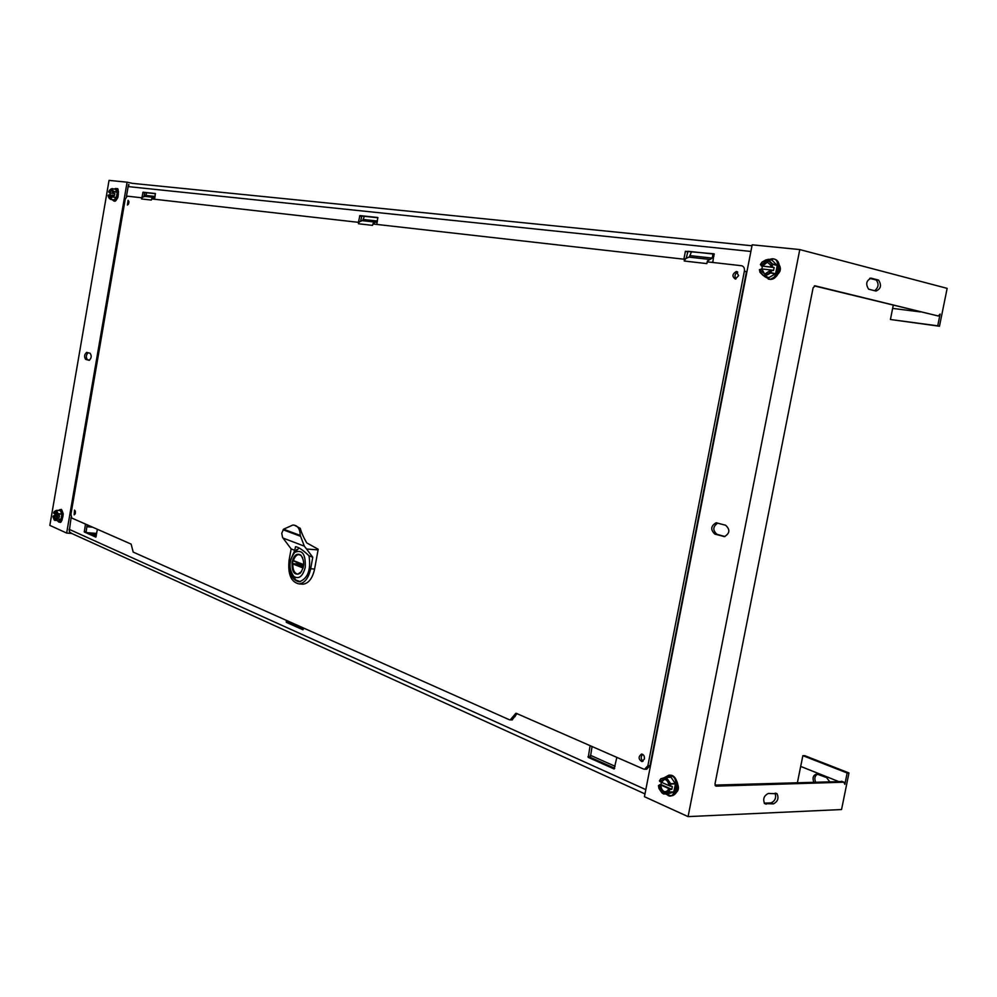 <?xml version="1.0" encoding="UTF-8"?>
<svg xmlns="http://www.w3.org/2000/svg" width="997" height="997" viewBox="0 0 997 997"><rect width="100%" height="100%" fill="white"/><g stroke="black" fill="none" stroke-linecap="round" stroke-linejoin="round"><path stroke-width="1.5" d="M920.356 311.911L892.639 308.385L890.421 319.501L939.473 326.243L937.728 325.82L940.109 314.067L938.289 316.012L814.898 285.778M817.752 774.096C814.861 775.654 814.138 778.296 815.596 782.047M815.147 285.803L813.091 287.871L715.011 783.816L716.182 786.135L843.886 782.196L844.858 784.352L847.151 772.987L848.97 772.949L804.666 755.639L802.859 755.664L800.691 766.431M848.97 772.949L841.555 809.539L688.08 816.618L799.781 249.574L947.15 288.37L939.473 326.243M838.228 781.361L800.678 766.419L797.426 782.595M688.08 816.618L644.436 796.703L752.187 244.813L799.781 249.574M893.262 305.269L892.639 308.385M869.72 278.35L876.45 280.07M773.373 803.881L764.624 803.607C762.693 799.071 763.939 795.681 768.351 793.45L777.049 793.749C778.993 798.248 777.772 801.625 773.373 803.881L771.03 802.884L764.238 803.158M875.964 291.062L868.636 289.18C865.421 284.033 866.306 280.369 871.291 278.2L878.581 280.12C881.772 285.217 880.912 288.868 875.964 291.062M675.816 792.802C678.533 790.845 679.119 787.929 677.586 784.053M777.672 274.374C780.614 271.496 781.162 268.417 779.33 265.14M725.629 525.232L716.12 522.802C710.736 525.955 710.325 529.731 714.886 534.118L724.433 536.61C729.854 533.42 730.265 529.619 725.629 525.232M938.289 316.012L814.325 285.915M715.023 785.088L842.153 781.511M847.151 772.987L802.859 755.664M937.728 325.82L890.421 319.501M829.616 781.623L826.513 777.548L816.742 773.996C813.24 775.068 812.243 777.772 813.764 782.097M910.236 309.431L913.339 310.192M775.093 793.213C776.439 797.824 775.093 801.04 771.03 802.884M870.007 278.238L876.039 279.833C879.117 283.721 878.644 287.348 874.643 290.738M724.993 536.548L717.017 534.33C712.568 530.379 712.793 526.628 717.703 523.089M132.476 183.361L127.093 182.189L66.649 533.059L71.709 533.445L69.541 531.937L69.105 529.295L645.819 789.624M71.161 517.281L69.254 531.301M87.387 532.697L96.684 533.42M128.501 184.545L126.432 196.534M127.093 182.189L109.047 180.382L49.85 525.394L66.649 533.059M117.31 198.403L118.419 191.636M61.939 520.222L63.085 513.654M85.667 359.381L89.157 360.316C91.487 358.235 91.824 355.892 90.129 353.287L86.652 352.377C84.321 354.446 83.997 356.789 85.667 359.381L87.412 359.63C85.792 357.499 86.004 355.194 88.035 352.726M86.826 526.728L92.596 527.189M89.543 360.229L87.412 359.63M714.338 254.135L687.967 251.281L686.285 257.974M377.975 217.77L361.824 216.025L360.715 220.761M155.532 193.73L144.789 192.558L143.954 196.372M687.469 251.817L685.4 251.306L683.88 259.208M712.78 262.473L714.014 253.799L685.4 251.306M376.804 224.425L377.776 217.52L359.892 215.589L358.446 222.194M154.597 199.25L155.395 193.518L143.032 192.184L141.935 197.506M128.999 184.657L128.152 186.589L750.891 251.456M87.163 524.796L86.091 532.124L96.123 536.598M288.27 621.218L288.32 622.452L303.35 629.157M592.056 746.466L590.386 757.371L614.725 768.238M85.493 524.061L84.309 531.987L95.837 537.134L97.394 529.295M286.438 620.396L286.363 622.365L302.951 629.78L303.549 628.023M590.099 745.606L588.255 757.396L614.14 768.974L616.844 757.346M615.099 766.294L590.361 755.265M96.36 535.289L91.911 533.32L87.424 532.71M642.978 761.297C640.722 759.016 640.622 756.686 642.691 754.343M735.923 278.948C734.266 276.132 734.876 273.839 737.73 272.106M75.087 514.041L75.373 511.075M128.339 204.385L128.912 201.382M512.122 719.884L517.069 713.54M646.654 769.198L650.019 765.684L746.466 271.683L744.373 271.172L647.876 765.721L644.648 769.248L643.389 768.999L516.11 713.266M644.386 758.979L641.968 761.621C638.329 759.265 638.192 756.735 641.532 754.056C643.651 754.417 644.598 756.062 644.386 758.979M738.627 275.621L735.325 279.035C731.91 276.543 732.209 274.038 736.247 271.52L738.627 275.621M75.423 512.944L74.177 514.863L74.513 510.103L75.423 512.944M128.9 202.84L127.404 205.083L128.102 200.31L128.9 202.84M515.15 716.594L513.044 716.581L515.898 713.266M513.044 716.581L510.215 719.884L509.243 719.697L133.199 552.101L131.118 544.1L71.834 518.066L70.937 514.34L125.236 199.163L127.23 196.16L141.487 197.767L141.586 198.964L142.347 197.306L141.487 197.767M152.441 199.014L358.297 222.319L358.471 223.764L359.356 221.783L358.297 222.319M373.738 224.076L373.14 223.328L372.94 223.989L684.378 259.257L684.266 261.027L685.762 258.584L684.378 259.257M708.032 261.937L707.421 261.027L707.396 261.862L741.531 265.725C743.787 266.299 744.734 268.106 744.373 271.172M707.396 261.862L706.823 263.607L707.421 261.027L712.207 258.098L712.705 255.568L714.051 255.905M372.94 223.989L372.542 225.372L373.14 223.328L377.327 221.508M151.619 198.914L151.32 200.073L151.893 198.391L154.896 197.481M153.962 197.406L144.914 196.384L142.347 197.306M375.458 222.119L362.21 220.649L359.356 221.783M709.976 259.469L688.89 257.114L685.762 258.584M146.783 192.782L145.263 196.434M364.379 216.299L362.584 220.686M691.494 251.668L689.288 257.164M712.992 261.426L711.833 262.373M712.805 253.961L712.705 255.568M667.678 793.849L673.71 792.154L675.492 783.904L671.043 777.261L666.794 777.236M660.026 784.577L658.456 785.636L659.665 786.483C660.375 789.998 662.045 791.842 664.675 792.017L670.856 789.387L660.026 784.577L660.974 784.552L661.41 782.284M666.544 778.769L666.681 777.224L664.725 777.972L666.544 778.769L669.585 783.131L669.972 785.312L668.788 784.789C668.065 781.274 666.395 779.442 663.778 779.268L660.687 781.212L659.441 780.788L660.45 781.835M669.585 783.131L671.293 784.028L669.972 785.312M668.813 790.559L667.516 792.216L669.51 792.291L669.274 790.447M660.974 784.552L671.791 789.35L672.339 786.596L670.221 785.636M671.791 789.35L670.856 789.387M667.741 793.849L663.591 793.986L661.883 792.503L663.566 793.961L667.791 793.849M659.441 780.788L660.886 778.744L665.024 777.523L660.799 778.782M660.911 778.819L664.725 777.972M658.955 788.415L658.606 786.01M659.665 786.483L660.886 785.05L669.635 788.939L667.741 790.085M668.788 784.789L670.183 786.135M669.56 785.885L660.886 782.022L660.687 781.212M664.513 779.318L661.422 782.284M660.886 785.05C661.073 788.839 662.531 791.132 665.261 791.93M768.986 277.577L764.936 276.58L765.135 275.396L763.116 275.446L768.849 277.615L775.591 273.751L777.224 265.464L772.114 260.292M761.783 268.941L759.427 269.713L764.861 274.05L769.485 270.972L773.572 270.411L774.133 267.545L761.496 266L773.236 267.321L766.431 261.413L761.795 264.504L760.449 264.492L761.496 266M760.723 269.975L761.882 268.953L762.406 266.224M760.375 264.616L760.848 263.731M761.696 262.498L766.132 260.067L768.089 260.279L768.276 259.282L766.132 260.067M768.089 260.279L771.416 263.607L773.074 264.08L772.102 265.925M770.644 271.109L769.26 273.128L771.317 273.091L771.13 270.922M773.236 267.321L774.133 267.545M771.416 263.607L771.852 265.626M759.402 269.626L760.013 272.293L763.129 275.459L759.913 272.218L759.577 269.838M764.587 274.038L761.882 268.953L771.366 270.025L769.485 270.972M770.569 265.476L771.927 267.134L762.443 266.074L761.795 264.504M767.989 261.737L762.443 266.074M118.493 191.711L117.447 198.328M113.745 199.998L109.358 198.428L113.683 200.023L116.288 197.693L117.26 192.384L115.465 189.343M109.545 194.714L108.112 195.225L109.957 197.693L111.888 195.686L114.543 195.362L114.854 193.592L109.658 192.932L114.094 193.43L111.091 189.929L108.685 191.923L109.658 192.932M110.119 194.776L110.405 193.094M112.075 188.632L110.954 189.118L112.075 188.632M111.689 189.193L113.857 191.424L113.097 192.546M112.325 195.736L111.739 197.02L112.91 196.982L112.561 195.624M114.094 193.43L114.854 193.592M109.383 190.552L110.954 189.118M112.86 191.137L112.96 192.359M109.346 198.453L108.15 195.262M108.274 196.758L108.112 195.225L109.358 198.602L110.156 198.69M108.573 195.312L113.222 195.125L111.888 195.686M112.474 192.309L113.521 193.343L109.944 192.944L109.159 191.935M111.776 190.228L109.471 192.882M109.633 194.727L110.331 197.618M63.197 513.816L62.013 520.197M58.499 521.007L61.079 519.213L61.914 513.978L60.294 510.564L57.016 510.302L60.294 510.564M58.549 521.02L54.174 519.848L58.574 521.007M54.287 515.499L53.04 516.184L55.034 519.325L58.437 517.343L54.287 515.499L55.047 515.561L55.296 514.128M56.43 511.062L56.966 510.277L55.732 510.751L57.589 514.689L55.583 511.586L53.589 512.957L54.411 513.754M57.502 513.405L58.499 513.704L57.589 514.689M56.979 517.979L56.418 519.113L57.564 519.125L57.203 517.892M55.047 515.561L59.209 517.406L59.496 515.673L57.726 514.876M59.209 517.406L58.437 517.343M55.745 510.663L54.199 511.698L55.732 510.751M56.555 510.913L54.237 511.648M53.215 517.742L53.065 516.234M53.464 516.409L54.536 515.661L57.901 517.156L56.567 517.792M57.141 514.489L58.138 515.399M57.701 515.2L54.037 513.119M56.193 511.81L54.835 513.929M54.536 515.661L55.483 519.188M318.08 549.895L314.603 569.025L310.678 568.764L312.759 557.261L306.553 549.011L318.08 549.895L318.193 549.247L306.702 542.867C303.424 537.159 301.281 532.323 300.271 528.36L294.265 525.132M314.603 569.025C312.522 578.347 308.671 583.395 303.026 584.18L301.817 584.105M310.678 568.764C308.596 578.086 304.733 583.145 299.1 583.93C291.049 582.161 287.709 574.26 289.093 560.227L291.136 548.923L282.612 537.508L281.727 533.283L283.534 529.208L292.856 525.033C297.58 525.257 300.047 528.722 300.259 535.426L304.334 546.157L306.553 549.011M298.95 581.612L299.599 581.799M312.759 557.261L309.033 555.827C303.026 550.07 298.514 547.041 295.511 546.717L294.763 550.319L291.136 548.923M294.763 550.319L290.239 560.675C289.005 573.2 291.984 580.254 299.162 581.824C307.799 578.696 311.076 570.022 309.033 555.827M283.534 529.208L300.259 535.426M301.53 571.667L297.667 574.21C293.592 573.325 291.909 569.312 292.607 562.171C293.654 557.448 295.611 554.88 298.477 554.469L301.032 555.466L302.577 557.56M292.109 562.071C293.965 555.155 296.869 552.837 300.845 555.105C304.833 561.062 304.584 567.143 300.097 573.362C294.377 575.78 291.71 572.016 292.109 562.071M305.269 567.293C302.801 576.403 298.975 579.469 293.779 576.478C288.482 568.589 288.818 560.563 294.776 552.375C302.265 549.197 305.767 554.17 305.269 567.293M299.137 547.951L293.903 553.235M292.308 574.746L295.698 579.967L300.309 581.687M298.066 574.172C294.476 573.574 292.732 570.159 292.819 563.916L296.844 563.704L297.044 562.395M299.524 554.606L298.876 554.556C296.458 554.818 294.638 556.825 293.43 560.588L303.661 565L293.529 561.012M296.844 563.704L303.487 566.333M716.182 786.135L715.372 785.786M843.886 782.196L841.53 781.262M871.291 278.2L870.668 278.126M878.183 279.983L875.64 279.696M766.207 804.18L764.437 803.42M724.57 536.598L723.423 536.486M717.017 534.33L714.886 534.118M361.487 216.461L359.556 216.025M144.553 192.932L142.783 192.546M752 245.773L132.377 183.348M86.091 532.124L84.309 531.987M84.197 531.526L85.979 531.663M288.32 622.452L286.363 622.365M286.189 621.804L288.158 621.891M590.386 757.371L588.255 757.396M587.968 756.661L590.099 756.636M647.876 765.721L650.019 765.684M706.362 263.544L684.715 261.077M372.255 225.334L358.471 223.764M151.12 200.048L141.586 198.964M146.223 195.474L155.083 196.446M363.668 219.527L377.414 221.047M690.522 255.693L712.207 258.098M669.124 775.168L669.461 775.155C679.057 774.158 680.615 795.805 670.931 795.793L670.532 795.793M664.251 777.76L668.85 775.168C678.446 774.158 680.004 795.818 670.32 795.805L665.597 793.924M664.513 777.685L671.118 776.065C680.066 776.501 675.094 801.825 667.429 794.908L665.846 793.911M666.794 778.146L670.084 782.857M671.218 783.617L675.405 783.492M671.043 777.261L666.856 777.361M669.722 792.017L673.922 791.88M675.492 783.904L671.293 784.028M668.189 792.528L663.728 793.799M673.71 792.154L669.51 792.291M661.846 792.615L659.017 788.515M667.516 792.216L663.69 793.313M661.883 792.503L659.092 788.453M659.64 780.751L660.924 779.093M666.744 778.532L664.787 777.672M658.456 785.698L658.992 788.602M661.846 792.727L663.79 793.6M667.691 792.49L669.199 790.484M773.921 259.058C783.268 260.367 779.629 279.895 770.145 279.384L768.238 279.085M769.098 259.494L772.114 258.784C782.508 258.248 779.816 279.721 769.547 279.235L764.3 276.368M769.435 259.581L772.438 259.158C782.109 256.815 776.937 283.111 768.6 278.724L764.749 276.605M760.399 264.566L761.995 262.136L766.157 259.856M768.338 259.768L771.927 263.345M773.074 264.08L777.124 265.102M772.363 260.354L768.313 259.32M771.541 272.754L775.591 273.751M777.224 265.464L773.173 264.454M769.958 273.377L765.148 276.019M775.367 274.088L771.317 273.091M769.26 273.128L765.135 275.396M763.179 275.16L760.125 272.069M772.388 270.15L771.366 270.037M760.649 264.379L762.02 262.361M768.301 260.043L766.182 259.806M763.116 275.446L765.235 275.695M769.435 273.39L771.055 270.96M116.288 188.533C119.54 192.807 118.905 197.007 114.393 201.12L113.857 201.02M114.306 189.069L115.752 188.433C119.054 192.645 118.431 196.845 113.907 201.02L112.25 199.724M114.319 189.081L115.64 188.645C119.403 186.962 116.612 203.164 113.558 200.709L112.262 199.724M111.926 188.882L113.184 190.988M113.857 191.424L117.235 192.147M115.565 189.368L112.2 188.645M113.01 196.77L116.387 197.481M117.26 192.384L113.882 191.648M112.125 197.169L110.206 198.901M116.288 197.693L112.91 196.982M111.739 197.02L110.094 198.503M109.358 198.428L108.287 196.608M108.723 191.885L109.309 190.614M111.814 189.044L111.016 188.956M111.838 197.169L112.524 195.649M109.346 190.489L111.003 188.969M60.393 509.579L60.593 509.592C64.107 513.667 63.808 517.842 59.708 522.116L59.409 522.092M58.586 521.954L58.399 521.693C61.241 525.12 63.97 509.293 60.431 509.891L58.561 510.414L60.094 509.554C63.609 513.629 63.309 517.804 59.209 522.079L58.586 521.954M56.667 510.713L57.826 513.243M58.499 513.704L61.914 513.978M60.368 510.626L56.954 510.339M57.664 518.938L61.079 519.213M61.926 514.228L58.511 513.941M56.792 519.275L54.985 520.496M60.979 519.4L57.564 519.125M56.418 519.113L54.872 520.16M54.174 519.848L53.04 516.222L54.162 519.948M53.626 512.944L54.187 511.81M56.505 519.275L57.165 517.904M282.961 538.044L304.334 546.157M300.446 536.249L283.111 529.793M293.268 563.455L303.262 567.43M303.113 568.016L292.819 563.916M293.43 560.588L303.686 564.626M843.961 782.196L842.104 781.461M878.581 280.12L876.039 279.833M777.049 793.749L775.741 793.201M717.005 522.902L716.12 522.802M644.984 793.911L70.276 532.797M737.244 271.77L736.247 271.52M512.321 719.884L510.215 719.884M646.791 769.198L644.648 769.248M670.545 775.205C673.561 775.242 675.904 778.021 677.599 783.53C677.474 795.369 674.844 793.874 670.931 795.793L665.56 793.924M668.85 775.168L664.176 777.772M670.807 777.124L666.681 777.224M658.481 785.835L659.005 788.565L661.834 792.702M659.79 781.536L660.886 782.022M669.51 785.835L670.62 786.321M663.566 793.924L662.058 792.989M777.523 261.251L779.642 267.794C778.52 272.642 777.498 275.396 776.576 276.044L770.133 279.384L764.275 276.356M772.114 258.784L769.036 259.482M766.244 259.756L761.995 262.124L760.449 264.492M772.189 260.279L768.338 259.307M768.849 277.615L764.923 276.655M761.272 265.925L762.393 266.049M771.877 267.109L773.011 267.233M767.702 261.737L766.431 261.413M759.427 269.713L760.013 272.268M117.023 188.769C118.244 187.797 118.556 190.601 117.945 197.169C116.375 200.397 115.191 201.706 114.393 201.12L112.163 199.712M115.752 188.433L114.219 189.056M115.515 189.33L112.262 188.632M113.683 200.023L110.418 199.338M61.041 509.654C61.266 508.719 62.001 510.128 63.235 513.879C62.2 520.596 61.016 523.35 59.708 522.116L57.465 520.933M60.094 509.554L58.462 510.414M303.026 584.18L299.1 583.93M296.383 546.792L295.511 546.717M298.477 554.469L299.162 554.519M293.779 576.478L295.698 579.967M294.776 552.375L296.956 549.359"/></g></svg>
